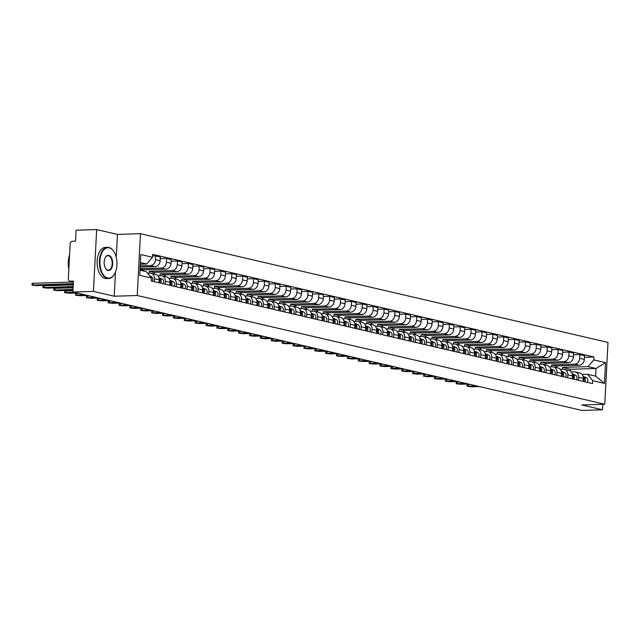 <?xml version="1.0" encoding="UTF-8"?>
<svg xmlns="http://www.w3.org/2000/svg" width="640" height="640" viewBox="0 0 640 640"><rect width="100%" height="100%" fill="white"/><g stroke="black" fill="none" stroke-linecap="round" stroke-linejoin="round"><path stroke-width="0.96" d="M96.672 229.576L93.432 291.392L72.888 292.032L581.976 410.424L602.52 409.792L581.744 404.96L604.76 404.248L608 342.424L140.472 233.696L117.448 234.408L96.672 229.576L76.128 230.208L75.56 241.152L72.36 241.256A2.496 2.04 -76.9 0 0 70.16 243.792L68.328 278.776A2.496 2.04 -76.9 0 0 69.832 281.144A2.496 2.04 -76.9 0 0 70.264 281.184L73.424 281.92M93.432 291.392L114.208 296.224L137.232 295.512L604.76 404.248M72.888 292.032L73.464 281.088L70.264 281.184M602.52 409.792L602.8 404.304M556.152 367.496L556.232 365.952L579.248 365.24A5.736 4.696 -76.9 0 0 584.296 359.408L584.496 355.64L579.896 354.568L579.696 358.336A5.736 4.696 103.1 0 1 574.648 364.168L551.632 364.88L551.528 366.808M578.696 377.376L583.296 378.448A5.736 4.696 -76.9 0 0 579.848 373.008L575.248 371.936A5.736 4.696 103.1 0 1 578.696 377.376L578.544 380.312M583.296 378.448L583.144 381.384M573.536 354.76L579.896 354.568M545.744 365.072L545.832 363.408M571.232 371.928L574.248 371.84A5.736 4.696 103.1 0 1 575.248 371.936M545.272 364.968L545.352 363.424L568.376 362.712A5.736 4.696 -76.9 0 0 573.424 356.88L573.616 353.104L569.016 352.04L568.816 355.808A5.736 4.696 103.1 0 1 563.776 361.64L540.752 362.352L540.656 364.28M572.272 378.856L572.424 375.92A5.736 4.696 -76.9 0 0 568.976 370.48L564.376 369.408A5.736 4.696 103.1 0 1 567.824 374.848L567.672 377.784M562.656 352.232L569.016 352.04M534.872 362.544L534.952 360.88M560.36 369.4L563.368 369.304A5.736 4.696 103.1 0 1 564.376 369.408M534.4 362.432L534.48 360.896L557.496 360.184A5.736 4.696 -76.9 0 0 562.544 354.352L562.744 350.576L558.144 349.512L557.944 353.28A5.736 4.696 103.1 0 1 552.896 359.112L529.88 359.824L529.776 361.752M561.392 376.328L561.544 373.392A5.736 4.696 -76.9 0 0 558.096 367.944L553.496 366.88A5.736 4.696 103.1 0 1 556.944 372.32L556.792 375.256M551.784 349.704L558.144 349.512M523.992 360.016L524.08 358.352M549.48 366.872L552.496 366.776A5.736 4.696 103.1 0 1 553.496 366.88M523.52 359.904L523.6 358.368L546.624 357.656A5.736 4.696 -76.9 0 0 551.672 351.816L551.864 348.048L547.264 346.976L547.064 350.752A5.736 4.696 103.1 0 1 542.024 356.584L519 357.296L518.904 359.224M550.52 373.8L550.672 370.856A5.736 4.696 -76.9 0 0 547.224 365.416L542.624 364.344A5.736 4.696 103.1 0 1 546.072 369.792L545.912 372.728M540.904 347.176L547.264 346.976M513.12 357.488L513.2 355.824M538.608 364.344L541.616 364.248A5.736 4.696 103.1 0 1 542.624 364.344M512.648 357.376L512.728 355.832L535.744 355.128A5.736 4.696 -76.9 0 0 540.792 349.288L540.992 345.52L536.392 344.448L536.192 348.224A5.736 4.696 103.1 0 1 531.144 354.056L508.128 354.768L508.024 356.688M539.64 371.272L539.792 368.328A5.736 4.696 -76.9 0 0 536.344 362.888L531.744 361.816A5.736 4.696 103.1 0 1 535.192 367.264L535.04 370.2M530.024 344.648L536.392 344.448M502.24 354.96L502.328 353.288M527.728 361.816L530.744 361.72A5.736 4.696 103.1 0 1 531.744 361.816M501.768 354.848L501.848 353.304L524.872 352.592A5.736 4.696 -76.9 0 0 529.92 346.76L530.112 342.992L525.512 341.92L525.312 345.688A5.736 4.696 103.1 0 1 520.272 351.528L497.248 352.24L497.152 354.16M528.768 368.736L528.92 365.8A5.736 4.696 -76.9 0 0 525.472 360.36L520.872 359.288A5.736 4.696 103.1 0 1 524.32 364.728L524.16 367.672M519.152 342.12L525.512 341.92M491.368 352.424L491.448 350.76M516.856 359.28L519.864 359.192A5.736 4.696 103.1 0 1 520.872 359.288M490.896 352.32L490.976 350.776L513.992 350.064A5.736 4.696 -76.9 0 0 519.04 344.232L519.24 340.464L514.64 339.392L514.44 343.16A5.736 4.696 103.1 0 1 509.392 348.992L486.376 349.704L486.272 351.632M517.888 366.208L518.04 363.272A5.736 4.696 -76.9 0 0 514.592 357.832L509.992 356.76A5.736 4.696 103.1 0 1 513.44 362.2L513.288 365.136M508.272 339.584L514.64 339.392M480.488 349.896L480.576 348.232M505.976 356.752L508.992 356.664A5.736 4.696 103.1 0 1 509.992 356.76M480.016 349.792L480.096 348.248L503.12 347.536A5.736 4.696 -76.9 0 0 508.168 341.704L508.36 337.928L503.76 336.864L503.56 340.632A5.736 4.696 103.1 0 1 498.52 346.464L475.496 347.176L475.4 349.104M507.016 363.68L507.168 360.744A5.736 4.696 -76.9 0 0 503.72 355.304L499.12 354.232A5.736 4.696 103.1 0 1 502.568 359.672L502.408 362.608M497.4 337.056L503.76 336.864M469.616 347.368L469.696 345.704M495.104 354.224L498.112 354.128A5.736 4.696 103.1 0 1 499.12 354.232M469.144 347.256L469.224 345.72L492.24 345.008A5.736 4.696 -76.9 0 0 497.288 339.176L497.488 335.4L492.888 334.328L492.688 338.104A5.736 4.696 103.1 0 1 487.64 343.936L464.624 344.648L464.52 346.576M496.136 361.152L496.288 358.216A5.736 4.696 -76.9 0 0 492.84 352.768L488.24 351.704A5.736 4.696 103.1 0 1 491.688 357.144L491.536 360.08M486.52 334.528L492.888 334.328M458.736 344.84L458.824 343.176M484.224 351.696L487.24 351.6A5.736 4.696 103.1 0 1 488.24 351.704M458.264 344.728L458.344 343.192L481.368 342.48A5.736 4.696 -76.9 0 0 486.416 336.64L486.608 332.872L482.008 331.8L481.808 335.576A5.736 4.696 103.1 0 1 476.768 341.408L453.744 342.12L453.64 344.04M485.264 358.624L485.416 355.68A5.736 4.696 -76.9 0 0 481.968 350.24L477.368 349.168A5.736 4.696 103.1 0 1 480.816 354.616L480.656 357.552M475.648 332L482.008 331.8M447.864 342.312L447.944 340.648M473.352 349.168L476.36 349.072A5.736 4.696 103.1 0 1 477.368 349.168M447.392 342.2L447.472 340.656L470.488 339.952A5.736 4.696 -76.9 0 0 475.536 334.112L475.736 330.344L471.136 329.272L470.936 333.048A5.736 4.696 103.1 0 1 465.888 338.88L442.872 339.592L442.768 341.512M474.384 356.088L474.536 353.152A5.736 4.696 -76.9 0 0 471.088 347.712L466.488 346.64A5.736 4.696 103.1 0 1 469.936 352.08L469.784 355.024M464.768 329.472L471.136 329.272M436.984 339.784L437.072 338.112M462.472 346.64L465.488 346.544A5.736 4.696 103.1 0 1 466.488 346.64M436.512 339.672L436.592 338.128L459.616 337.416A5.736 4.696 -76.9 0 0 464.664 331.584L464.856 327.816L460.256 326.744L460.056 330.512A5.736 4.696 103.1 0 1 455.016 336.352L431.992 337.064L431.888 338.984M463.512 353.56L463.664 350.624A5.736 4.696 -76.9 0 0 460.216 345.184L455.616 344.112A5.736 4.696 103.1 0 1 459.064 349.552L458.904 352.496M453.896 326.944L460.256 326.744M426.112 337.248L426.192 335.584M451.6 344.104L454.608 344.016A5.736 4.696 103.1 0 1 455.616 344.112M425.64 337.144L425.72 335.6L448.736 334.888A5.736 4.696 -76.9 0 0 453.784 329.056L453.984 325.288L449.384 324.216L449.184 327.984A5.736 4.696 103.1 0 1 444.136 333.816L421.12 334.528L421.016 336.456M452.632 351.032L452.784 348.096A5.736 4.696 -76.9 0 0 449.336 342.656L444.736 341.584A5.736 4.696 103.1 0 1 448.184 347.024L448.032 349.96M443.016 324.408L449.384 324.216M415.232 334.72L415.32 333.056M440.72 341.576L443.736 341.488A5.736 4.696 103.1 0 1 444.736 341.584M414.76 334.616L414.84 333.072L437.864 332.36A5.736 4.696 -76.9 0 0 442.912 326.528L443.104 322.752L438.504 321.688L438.304 325.456A5.736 4.696 103.1 0 1 433.264 331.288L410.24 332L410.136 333.928M441.76 348.504L441.912 345.568A5.736 4.696 -76.9 0 0 438.464 340.128L433.864 339.056A5.736 4.696 103.1 0 1 437.312 344.496L437.152 347.432M432.144 321.88L438.504 321.688M404.36 332.192L404.44 330.528M429.848 339.048L432.856 338.952A5.736 4.696 103.1 0 1 433.864 339.056M403.888 332.08L403.968 330.544L426.984 329.832A5.736 4.696 -76.9 0 0 432.032 324L432.232 320.224L427.632 319.152L427.432 322.928A5.736 4.696 103.1 0 1 422.384 328.76L399.368 329.472L399.264 331.4M430.88 345.976L431.032 343.04A5.736 4.696 -76.9 0 0 427.584 337.592L422.984 336.528A5.736 4.696 103.1 0 1 426.432 341.968L426.28 344.904M421.264 319.352L427.632 319.152M393.48 329.664L393.568 328M418.968 336.52L421.984 336.424A5.736 4.696 103.1 0 1 422.984 336.528M393.008 329.552L393.088 328.016L416.112 327.304A5.736 4.696 -76.9 0 0 421.16 321.464L421.352 317.696L416.752 316.624L416.552 320.4A5.736 4.696 103.1 0 1 411.512 326.232L388.488 326.944L388.384 328.864M420.008 343.448L420.16 340.504A5.736 4.696 -76.9 0 0 416.712 335.064L412.112 333.992A5.736 4.696 103.1 0 1 415.56 339.44L415.4 342.376M410.392 316.824L416.752 316.624M382.608 327.136L382.688 325.472M408.096 333.992L411.104 333.896A5.736 4.696 103.1 0 1 412.112 333.992M382.136 327.024L382.216 325.48L405.232 324.768A5.736 4.696 -76.9 0 0 410.28 318.936L410.48 315.168L405.88 314.096L405.68 317.864A5.736 4.696 103.1 0 1 400.632 323.704L377.616 324.416L377.512 326.336M409.128 340.912L409.28 337.976A5.736 4.696 -76.9 0 0 405.832 332.536L401.232 331.464A5.736 4.696 103.1 0 1 404.68 336.904L404.528 339.848M399.512 314.296L405.88 314.096M371.728 324.608L371.816 322.936M397.216 331.464L400.232 331.368A5.736 4.696 103.1 0 1 401.232 331.464M371.256 324.496L371.336 322.952L394.36 322.24A5.736 4.696 -76.9 0 0 399.408 316.408L399.6 312.64L395 311.568L394.8 315.336A5.736 4.696 103.1 0 1 389.76 321.176L366.736 321.88L366.632 323.808M398.256 338.384L398.408 335.448A5.736 4.696 -76.9 0 0 394.96 330.008L390.36 328.936A5.736 4.696 103.1 0 1 393.808 334.376L393.648 337.32M388.64 311.768L395 311.568M360.856 322.072L360.936 320.408M386.344 328.928L389.352 328.84A5.736 4.696 103.1 0 1 390.36 328.936M360.384 321.968L360.464 320.424L383.48 319.712A5.736 4.696 -76.9 0 0 388.528 313.88L388.728 310.112L384.128 309.04L383.928 312.808A5.736 4.696 103.1 0 1 378.88 318.64L355.864 319.352L355.76 321.28M387.376 335.856L387.528 332.92A5.736 4.696 -76.9 0 0 384.08 327.48L379.48 326.408A5.736 4.696 103.1 0 1 382.928 331.848L382.776 334.784M377.76 309.232L384.128 309.04M349.976 319.544L350.064 317.88M375.464 326.4L378.48 326.312A5.736 4.696 103.1 0 1 379.48 326.408M349.504 319.432L349.584 317.896L372.608 317.184A5.736 4.696 -76.9 0 0 377.656 311.352L377.848 307.576L373.248 306.512L373.048 310.28A5.736 4.696 103.1 0 1 368.008 316.112L344.984 316.824L344.88 318.752M376.504 333.328L376.656 330.392A5.736 4.696 -76.9 0 0 373.208 324.944L368.608 323.88A5.736 4.696 103.1 0 1 372.056 329.32L371.896 332.256M366.888 306.704L373.248 306.512M339.096 317.016L339.184 315.352M364.592 323.872L367.6 323.776A5.736 4.696 103.1 0 1 368.608 323.88M338.632 316.904L338.712 315.368L361.728 314.656A5.736 4.696 -76.9 0 0 366.776 308.824L366.976 305.048L362.376 303.976L362.176 307.752A5.736 4.696 103.1 0 1 357.128 313.584L334.112 314.296L334.008 316.224M365.624 330.8L365.776 327.864A5.736 4.696 -76.9 0 0 362.328 322.416L357.728 321.352A5.736 4.696 103.1 0 1 361.176 326.792L361.024 329.728M356.008 304.176L362.376 303.976M328.224 314.488L328.312 312.824M353.712 321.344L356.728 321.248A5.736 4.696 103.1 0 1 357.728 321.352M327.752 314.376L327.832 312.84L350.856 312.128A5.736 4.696 -76.9 0 0 355.904 306.288L356.096 302.52L351.496 301.448L351.296 305.224A5.736 4.696 103.1 0 1 346.256 311.056L323.232 311.768L323.128 313.688M354.752 328.272L354.904 325.328A5.736 4.696 -76.9 0 0 351.456 319.888L346.856 318.816A5.736 4.696 103.1 0 1 350.304 324.264L350.144 327.2M345.136 301.648L351.496 301.448M317.344 311.96L317.432 310.296M342.84 318.816L345.848 318.72A5.736 4.696 103.1 0 1 346.856 318.816M316.88 311.848L316.96 310.304L339.976 309.592A5.736 4.696 -76.9 0 0 345.024 303.76L345.224 299.992L340.624 298.92L340.424 302.688A5.736 4.696 103.1 0 1 335.376 308.528L312.36 309.24L312.256 311.16M343.872 325.736L344.024 322.8A5.736 4.696 -76.9 0 0 340.576 317.36L335.976 316.288A5.736 4.696 103.1 0 1 339.424 321.728L339.272 324.672M334.256 299.12L340.624 298.92M306.472 309.424L306.56 307.76M331.96 316.288L334.976 316.192A5.736 4.696 103.1 0 1 335.976 316.288M306 309.32L306.08 307.776L329.104 307.064A5.736 4.696 -76.9 0 0 334.152 301.232L334.344 297.464L329.744 296.392L329.544 300.16A5.736 4.696 103.1 0 1 324.504 306L301.48 306.704L301.376 308.632M333 323.208L333.152 320.272A5.736 4.696 -76.9 0 0 329.704 314.832L325.104 313.76A5.736 4.696 103.1 0 1 328.552 319.2L328.392 322.144M323.384 296.592L329.744 296.392M295.592 306.896L295.68 305.232M321.088 313.752L324.096 313.664A5.736 4.696 103.1 0 1 325.104 313.76M295.128 306.792L295.208 305.248L318.224 304.536A5.736 4.696 -76.9 0 0 323.272 298.704L323.472 294.936L318.872 293.864L318.672 297.632A5.736 4.696 103.1 0 1 313.624 303.464L290.608 304.176L290.504 306.104M322.12 320.68L322.272 317.744A5.736 4.696 -76.9 0 0 318.824 312.304L314.224 311.232A5.736 4.696 103.1 0 1 317.672 316.672L317.52 319.608M312.504 294.056L318.872 293.864M284.72 304.368L284.808 302.704M310.208 311.224L313.224 311.136A5.736 4.696 103.1 0 1 314.224 311.232M284.248 304.256L284.328 302.72L307.352 302.008A5.736 4.696 -76.9 0 0 312.4 296.176L312.592 292.4L307.992 291.336L307.792 295.104A5.736 4.696 103.1 0 1 302.752 300.936L279.728 301.648L279.624 303.576M311.248 318.152L311.4 315.216A5.736 4.696 -76.9 0 0 307.952 309.768L303.352 308.704A5.736 4.696 103.1 0 1 306.8 314.144L306.64 317.08M301.632 291.528L307.992 291.336M273.84 301.84L273.928 300.176M299.336 308.696L302.344 308.6A5.736 4.696 103.1 0 1 303.352 308.704M273.376 301.728L273.456 300.192L296.472 299.48A5.736 4.696 -76.9 0 0 301.52 293.648L301.72 289.872L297.12 288.8L296.92 292.576A5.736 4.696 103.1 0 1 291.872 298.408L268.856 299.12L268.752 301.048M300.368 315.624L300.52 312.688A5.736 4.696 -76.9 0 0 297.072 307.24L292.472 306.176A5.736 4.696 103.1 0 1 295.92 311.616L295.768 314.552M290.752 289L297.12 288.8M262.968 299.312L263.056 297.648M288.456 306.168L291.472 306.072A5.736 4.696 103.1 0 1 292.472 306.176M262.496 299.2L262.576 297.664L285.6 296.952A5.736 4.696 -76.9 0 0 290.648 291.112L290.84 287.344L286.24 286.272L286.04 290.048A5.736 4.696 103.1 0 1 281 295.88L257.976 296.592L257.872 298.512M289.496 313.096L289.648 310.152A5.736 4.696 -76.9 0 0 286.2 304.712L281.6 303.64A5.736 4.696 103.1 0 1 285.048 309.088L284.888 312.024M279.88 286.472L286.24 286.272M252.088 296.784L252.176 295.12M277.584 303.64L280.592 303.544A5.736 4.696 103.1 0 1 281.6 303.64M251.624 296.672L251.704 295.128L274.72 294.416A5.736 4.696 -76.9 0 0 279.768 288.584L279.968 284.816L275.368 283.744L275.168 287.512A5.736 4.696 103.1 0 1 270.12 293.352L247.104 294.064L247 295.984M278.616 310.56L278.768 307.624A5.736 4.696 -76.9 0 0 275.32 302.184L270.72 301.112A5.736 4.696 103.1 0 1 274.168 306.552L274.016 309.496M269 283.944L275.368 283.744M241.216 294.248L241.304 292.584M266.704 301.104L269.72 301.016A5.736 4.696 103.1 0 1 270.72 301.112M240.744 294.144L240.824 292.6L263.848 291.888A5.736 4.696 -76.9 0 0 268.896 286.056L269.088 282.288L264.488 281.216L264.288 284.984A5.736 4.696 103.1 0 1 259.248 290.824L236.224 291.528L236.12 293.456M267.744 308.032L267.896 305.096A5.736 4.696 -76.9 0 0 264.448 299.656L259.848 298.584A5.736 4.696 103.1 0 1 263.296 304.024L263.136 306.96M258.128 281.408L264.488 281.216M230.336 291.72L230.424 290.056M255.832 298.576L258.84 298.488A5.736 4.696 103.1 0 1 259.848 298.584M229.872 291.616L229.952 290.072L252.968 289.36A5.736 4.696 -76.9 0 0 258.016 283.528L258.216 279.76L253.616 278.688L253.416 282.456A5.736 4.696 103.1 0 1 248.368 288.288L225.352 289L225.248 290.928M256.864 305.504L257.016 302.568A5.736 4.696 -76.9 0 0 253.568 297.128L248.968 296.056A5.736 4.696 103.1 0 1 252.416 301.496L252.264 304.432M247.248 278.88L253.616 278.688M219.464 289.192L219.552 287.528M244.952 296.048L247.968 295.96A5.736 4.696 103.1 0 1 248.968 296.056M218.992 289.08L219.072 287.544L242.096 286.832A5.736 4.696 -76.9 0 0 247.144 281L247.336 277.224L242.736 276.16L242.536 279.928A5.736 4.696 103.1 0 1 237.496 285.76L214.472 286.472L214.368 288.4M245.992 302.976L246.144 300.04A5.736 4.696 -76.9 0 0 242.696 294.592L238.096 293.528A5.736 4.696 103.1 0 1 241.544 298.968L241.384 301.904M236.376 276.352L242.736 276.16M208.584 286.664L208.672 285M234.08 293.52L237.088 293.424A5.736 4.696 103.1 0 1 238.096 293.528M208.12 286.552L208.2 285.016L231.216 284.304A5.736 4.696 -76.9 0 0 236.264 278.472L236.464 274.696L231.864 273.624L231.664 277.4A5.736 4.696 103.1 0 1 226.616 283.232L203.6 283.944L203.496 285.872M235.112 300.448L235.264 297.512A5.736 4.696 -76.9 0 0 231.816 292.064L227.216 291A5.736 4.696 103.1 0 1 230.664 296.44L230.512 299.376M225.496 273.824L231.864 273.624M197.712 284.136L197.8 282.472M223.2 290.992L226.216 290.896A5.736 4.696 103.1 0 1 227.216 291M197.24 284.024L197.32 282.488L220.344 281.776A5.736 4.696 -76.9 0 0 225.392 275.936L225.584 272.168L220.984 271.096L220.784 274.872A5.736 4.696 103.1 0 1 215.744 280.704L192.72 281.416L192.616 283.336M224.24 297.92L224.392 294.976A5.736 4.696 -76.9 0 0 220.944 289.536L216.336 288.464A5.736 4.696 103.1 0 1 219.792 293.912L219.632 296.848M214.624 271.296L220.984 271.096M186.832 281.608L186.92 279.944M212.328 288.464L215.336 288.368A5.736 4.696 103.1 0 1 216.336 288.464M186.368 281.496L186.448 279.952L209.464 279.24A5.736 4.696 -76.9 0 0 214.512 273.408L214.712 269.64L210.112 268.568L209.912 272.336A5.736 4.696 103.1 0 1 204.864 278.176L181.84 278.888L181.744 280.808M213.36 295.384L213.512 292.448A5.736 4.696 -76.9 0 0 210.064 287.008L205.464 285.936A5.736 4.696 103.1 0 1 208.912 291.376L208.76 294.32M203.744 268.768L210.112 268.568M175.96 279.072L176.048 277.408M201.448 285.928L204.464 285.84A5.736 4.696 103.1 0 1 205.464 285.936M175.488 278.968L175.568 277.424L198.592 276.712A5.736 4.696 -76.9 0 0 203.632 270.88L203.832 267.112L199.232 266.04L199.032 269.808A5.736 4.696 103.1 0 1 193.984 275.64L170.968 276.352L170.864 278.28M202.488 292.856L202.64 289.92A5.736 4.696 -76.9 0 0 199.192 284.48L194.584 283.408A5.736 4.696 103.1 0 1 198.04 288.848L197.88 291.784M192.872 266.232L199.232 266.04M165.08 276.544L165.168 274.88M190.576 283.4L193.584 283.312A5.736 4.696 103.1 0 1 194.584 283.408M164.616 276.44L164.696 274.896L187.712 274.184A5.736 4.696 -76.9 0 0 192.76 268.352L192.96 264.576L188.36 263.512L188.16 267.28A5.736 4.696 103.1 0 1 183.112 273.112L160.088 273.824L159.992 275.752M191.608 290.328L191.76 287.392A5.736 4.696 -76.9 0 0 188.312 281.952L183.712 280.88A5.736 4.696 103.1 0 1 187.16 286.32L187.008 289.256M181.992 263.704L188.36 263.512M154.208 274.016L154.296 272.352M179.696 280.872L182.712 280.784A5.736 4.696 103.1 0 1 183.712 280.88M153.736 273.904L153.816 272.368L176.84 271.656A5.736 4.696 -76.9 0 0 181.88 265.824L182.08 262.048L177.48 260.984L177.28 264.752A5.736 4.696 103.1 0 1 172.232 270.584L149.216 271.296L149.112 273.224M180.736 287.8L180.888 284.864A5.736 4.696 -76.9 0 0 177.44 279.416L172.832 278.352A5.736 4.696 103.1 0 1 176.288 283.792L176.128 286.728M171.12 261.176L177.48 260.984M143.36 270.976L143.416 269.824M168.824 278.344L171.832 278.248A5.736 4.696 103.1 0 1 172.832 278.352M142.888 270.864L142.944 269.84L165.96 269.128A5.736 4.696 -76.9 0 0 171.008 263.296L171.208 259.52L166.608 258.448L166.408 262.224A5.736 4.696 103.1 0 1 161.36 268.056L140.048 268.712M169.856 285.272L170.008 282.328A5.736 4.696 -76.9 0 0 166.56 276.888L161.96 275.816A5.736 4.696 103.1 0 1 165.408 281.264L165.256 284.2M160.24 258.648L166.608 258.448M157.944 275.816L160.96 275.72A5.736 4.696 103.1 0 1 161.96 275.816M140.136 267.056L155.088 266.6A5.736 4.696 -76.9 0 0 160.128 260.76L160.328 256.992L155.728 255.92L155.528 259.696A5.736 4.696 103.1 0 1 150.48 265.528L140.2 265.848M158.976 282.744L159.136 279.8A5.736 4.696 -76.9 0 0 155.688 274.36L151.08 273.288A5.736 4.696 103.1 0 1 154.536 278.736L154.376 281.672M152.568 256.016L155.728 255.92M147.584 273.272L150.08 273.192A5.736 4.696 103.1 0 1 151.08 273.288M142.944 269.84L140.024 269.16M153.816 272.368L149.216 271.296M164.696 274.896L160.088 273.824M175.568 277.424L170.968 276.352M186.448 279.952L181.84 278.888M197.32 282.488L192.72 281.416M208.2 285.016L203.6 283.944M219.072 287.544L214.472 286.472M229.952 290.072L225.352 289M240.824 292.6L236.224 291.528M251.704 295.128L247.104 294.064M262.576 297.664L257.976 296.592M273.456 300.192L268.856 299.12M284.328 302.72L279.728 301.648M295.208 305.248L290.608 304.176M306.08 307.776L301.48 306.704M316.96 310.304L312.36 309.24M327.832 312.84L323.232 311.768M338.712 315.368L334.112 314.296M349.584 317.896L344.984 316.824M360.464 320.424L355.864 319.352M371.336 322.952L366.736 321.88M382.216 325.48L377.616 324.416M393.088 328.016L388.488 326.944M403.968 330.544L399.368 329.472M414.84 333.072L410.24 332M425.72 335.6L421.12 334.528M436.592 338.128L431.992 337.064M447.472 340.656L442.872 339.592M458.344 343.192L453.744 342.12M469.224 345.72L464.624 344.648M480.096 348.248L475.496 347.176M490.976 350.776L486.376 349.704M501.848 353.304L497.248 352.24M512.728 355.832L508.128 354.768M523.6 358.368L519 357.296M534.48 360.896L529.88 359.824M545.352 363.424L540.752 362.352M556.232 365.952L551.632 364.88M570.424 371.152L570.52 369.28L596.024 368.488L588 366.624L562.504 367.416L562.408 369.336M570.52 369.28L562.504 367.416M582.112 374.456L587.6 374.288L595.616 376.152L596.024 368.488L605.528 362.624L604.44 383.4L592.728 380.672L587.6 374.288M139.968 270.184L146.288 271.656L151.416 278.04L151.264 280.944L592.576 383.576L592.728 380.672M151.416 278.04L139.704 275.312L140.792 254.544L152.504 257.272L146.688 263.992L140.368 262.52M588 366.624L593.816 359.904L593.968 357L152.656 254.36L152.504 257.272M593.816 359.904L605.528 362.624M140.472 233.696L137.232 295.512M117.448 234.408L116.248 257.288M115.48 272.008L114.208 296.224M140.28 264.192L146.688 263.992M584.408 357.296L593.968 357M556.624 367.6L556.704 365.936M604.44 383.4L595.616 376.152M583.248 377.192A3.12 2.552 103.1 0 1 583.568 381.488M476.12 385.808L467.04 386.272L467.128 384.664L470.032 384.392M583.184 376.824L583.784 377.064A3.12 2.552 103.1 0 1 584.76 381.76M583.072 376.352L586.296 377.648A3.12 2.552 103.1 0 1 587.264 382.344M467.04 386.272L471.512 386.792L479.328 386.552M572.368 374.664A3.12 2.552 103.1 0 1 572.696 378.952M465.24 383.272L456.168 383.744L456.248 382.136L459.152 381.856M572.312 374.296L572.904 374.536A3.12 2.552 103.1 0 1 573.88 379.232M572.192 373.824L575.416 375.12A3.12 2.552 103.1 0 1 576.392 379.816M456.168 383.744L460.632 384.264L468.448 384.024M561.496 372.136A3.12 2.552 103.1 0 1 561.816 376.424M454.368 380.744L445.288 381.208L445.376 379.6L448.28 379.328M561.432 371.76L562.032 372A3.12 2.552 103.1 0 1 563.008 376.704M561.32 371.288L564.544 372.584A3.12 2.552 103.1 0 1 565.512 377.288M445.288 381.208L449.76 381.736L457.576 381.496M550.616 369.608A3.12 2.552 103.1 0 1 550.944 373.896M443.488 378.216L434.416 378.68L434.496 377.072L437.4 376.8M550.56 369.232L551.152 369.472A3.12 2.552 103.1 0 1 552.128 374.176M550.44 368.76L553.664 370.056A3.12 2.552 103.1 0 1 554.64 374.752M434.416 378.68L438.88 379.208L446.696 378.96M109.232 247.832A15.216 8.536 88.2 0 0 99.936 260.944A15.216 8.536 88.2 0 0 107.648 278A15.216 8.536 88.2 0 0 114.56 273.928A15.216 8.536 88.2 0 0 113.872 251.552A15.216 8.536 88.2 0 0 109.232 247.832M114.48 274.072A15.592 8.744 -91.8 0 1 114.408 274.216A15.592 8.744 -91.8 0 1 108.616 278.512A15.592 8.744 -91.8 0 1 107.32 278.384A15.592 8.744 -91.8 0 1 99.384 262.048A15.592 8.744 -91.8 0 1 107.648 247.344A15.592 8.744 -91.8 0 1 108.944 247.472A15.592 8.744 -91.8 0 1 113.696 251.28A15.592 8.744 -91.8 0 1 113.784 251.416M108.84 255.376A7.608 4.264 -91.8 0 1 112.696 263.912A7.608 4.264 -91.8 0 1 108.048 270.464A7.608 4.264 -91.8 0 1 105.728 268.6A7.608 4.264 -91.8 0 1 105.376 257.416A7.608 4.264 -91.8 0 1 108.84 255.376M105.64 268.464A7.232 4.056 88.2 0 0 107.752 270.096A7.232 4.056 88.2 0 0 108.352 270.16A7.232 4.056 88.2 0 0 112.192 263.336A7.232 4.056 88.2 0 0 108.504 255.76A7.232 4.056 88.2 0 0 107.904 255.696A7.232 4.056 88.2 0 0 105.304 257.56M68.832 269.152A15.592 8.744 -91.8 0 1 69.576 255.024M108.616 278.512L106.344 278.584A15.592 8.744 -91.8 0 1 105.048 278.456A15.592 8.744 -91.8 0 1 97.112 262.12A15.592 8.744 -91.8 0 1 105.376 247.416L107.648 247.344M539.744 367.08A3.12 2.552 103.1 0 1 540.064 371.368M432.616 375.688L423.536 376.152L423.624 374.544L426.528 374.272M539.68 366.704L540.28 366.944A3.12 2.552 103.1 0 1 541.256 371.64M539.568 366.232L542.792 367.528A3.12 2.552 103.1 0 1 543.76 372.224M423.536 376.152L428.008 376.672L435.824 376.432M528.864 364.544A3.12 2.552 103.1 0 1 529.192 368.84M421.736 373.16L412.664 373.624L412.744 372.016L415.648 371.744M528.808 364.176L529.4 364.416A3.12 2.552 103.1 0 1 530.376 369.112M528.688 363.704L531.912 365A3.12 2.552 103.1 0 1 532.888 369.696M412.664 373.624L417.128 374.144L424.944 373.904M517.992 362.016A3.12 2.552 103.1 0 1 518.312 366.312M410.864 370.632L401.784 371.096L401.872 369.488L404.776 369.216M517.928 361.648L518.528 361.888A3.12 2.552 103.1 0 1 519.504 366.584M517.816 361.176L521.04 362.472A3.12 2.552 103.1 0 1 522.008 367.168M401.784 371.096L406.256 371.616L414.072 371.376M507.112 359.488A3.12 2.552 103.1 0 1 507.44 363.776M399.984 368.096L390.912 368.568L390.992 366.96L393.896 366.68M507.056 359.12L507.648 359.36A3.12 2.552 103.1 0 1 508.624 364.056M506.936 358.648L510.16 359.944A3.12 2.552 103.1 0 1 511.136 364.64M390.912 368.568L395.376 369.088L403.192 368.848M496.24 356.96A3.12 2.552 103.1 0 1 496.56 361.248M389.112 365.568L380.032 366.032L380.12 364.424L383.024 364.152M496.176 356.584L496.776 356.824A3.12 2.552 103.1 0 1 497.752 361.528M496.064 356.112L499.288 357.408A3.12 2.552 103.1 0 1 500.256 362.112M380.032 366.032L384.504 366.56L392.32 366.32M485.36 354.432A3.12 2.552 103.1 0 1 485.688 358.72M378.232 363.04L369.16 363.504L369.24 361.896L372.144 361.624M485.304 354.056L485.896 354.296A3.12 2.552 103.1 0 1 486.872 359M485.184 353.584L488.408 354.88A3.12 2.552 103.1 0 1 489.384 359.576M369.16 363.504L373.624 364.032L381.44 363.784M474.488 351.904A3.12 2.552 103.1 0 1 474.808 356.192M367.36 360.512L358.28 360.976L358.368 359.368L361.272 359.096M474.424 351.528L475.024 351.768A3.12 2.552 103.1 0 1 476 356.464M474.312 351.056L477.536 352.352A3.12 2.552 103.1 0 1 478.504 357.048M358.28 360.976L362.752 361.496L370.568 361.256M463.608 349.368A3.12 2.552 103.1 0 1 463.936 353.664M356.48 357.984L347.408 358.448L347.488 356.84L350.392 356.568M463.552 349L464.144 349.24A3.12 2.552 103.1 0 1 465.12 353.936M463.432 348.528L466.656 349.824A3.12 2.552 103.1 0 1 467.632 354.52M347.408 358.448L351.872 358.968L359.688 358.728M452.736 346.84A3.12 2.552 103.1 0 1 453.056 351.136M345.608 355.456L336.528 355.92L336.616 354.312L339.512 354.04M452.672 346.472L453.272 346.712A3.12 2.552 103.1 0 1 454.248 351.408M452.56 346L455.776 347.296A3.12 2.552 103.1 0 1 456.752 351.992M336.528 355.92L341 356.44L348.816 356.2M441.856 344.312A3.12 2.552 103.1 0 1 442.184 348.6M334.728 352.92L325.656 353.384L325.736 351.784L328.64 351.504M441.8 343.944L442.392 344.184A3.12 2.552 103.1 0 1 443.368 348.88M441.68 343.464L444.904 344.768A3.12 2.552 103.1 0 1 445.88 349.464M325.656 353.384L330.12 353.912L337.936 353.672M430.984 341.784A3.12 2.552 103.1 0 1 431.304 346.072M323.856 350.392L314.776 350.856L314.864 349.248L317.76 348.976M430.92 341.408L431.52 341.648A3.12 2.552 103.1 0 1 432.496 346.352M430.808 340.936L434.024 342.232A3.12 2.552 103.1 0 1 435 346.936M314.776 350.856L319.248 351.384L327.064 351.144M420.104 339.256A3.12 2.552 103.1 0 1 420.432 343.544M312.976 347.864L303.904 348.328L303.984 346.72L306.888 346.448M420.048 338.88L420.64 339.12A3.12 2.552 103.1 0 1 421.616 343.816M419.928 338.408L423.152 339.704A3.12 2.552 103.1 0 1 424.128 344.4M303.904 348.328L308.368 348.856L316.184 348.608M409.232 336.728A3.12 2.552 103.1 0 1 409.552 341.016M302.104 345.336L293.024 345.8L293.112 344.192L296.008 343.92M409.168 336.352L409.768 336.592A3.12 2.552 103.1 0 1 410.744 341.288M409.056 335.88L412.272 337.176A3.12 2.552 103.1 0 1 413.248 341.872M293.024 345.8L297.496 346.32L305.312 346.08M398.352 334.192A3.12 2.552 103.1 0 1 398.68 338.488M291.224 342.808L282.152 343.272L282.232 341.664L285.136 341.392M398.296 333.824L398.888 334.064A3.12 2.552 103.1 0 1 399.864 338.76M398.176 333.352L401.4 334.648A3.12 2.552 103.1 0 1 402.376 339.344M282.152 343.272L286.616 343.792L294.432 343.552M387.48 331.664A3.12 2.552 103.1 0 1 387.8 335.96M280.352 340.28L271.272 340.744L271.36 339.136L274.256 338.864M387.416 331.296L388.016 331.536A3.12 2.552 103.1 0 1 388.992 336.232M387.304 330.824L390.52 332.12A3.12 2.552 103.1 0 1 391.496 336.816M271.272 340.744L275.744 341.264L283.56 341.024M376.6 329.136A3.12 2.552 103.1 0 1 376.928 333.424M269.472 337.744L260.4 338.208L260.48 336.608L263.384 336.328M376.544 328.76L377.136 329.008A3.12 2.552 103.1 0 1 378.112 333.704M376.424 328.288L379.648 329.592A3.12 2.552 103.1 0 1 380.624 334.288M260.4 338.208L264.864 338.736L272.68 338.496M365.728 326.608A3.12 2.552 103.1 0 1 366.048 330.896M258.6 335.216L249.52 335.68L249.608 334.072L252.504 333.8M365.664 326.232L366.264 326.472A3.12 2.552 103.1 0 1 367.232 331.176M365.552 325.76L368.768 327.056A3.12 2.552 103.1 0 1 369.744 331.76M249.52 335.68L253.992 336.208L261.808 335.96M354.848 324.08A3.12 2.552 103.1 0 1 355.176 328.368M247.72 332.688L238.648 333.152L238.728 331.544L241.632 331.272M354.792 323.704L355.384 323.944A3.12 2.552 103.1 0 1 356.36 328.64M354.672 323.232L357.896 324.528A3.12 2.552 103.1 0 1 358.872 329.224M238.648 333.152L243.112 333.68L250.928 333.432M343.976 321.552A3.12 2.552 103.1 0 1 344.296 325.84M236.848 330.16L227.768 330.624L227.856 329.016L230.752 328.744M343.912 321.176L344.512 321.416A3.12 2.552 103.1 0 1 345.48 326.112M343.8 320.704L347.016 322A3.12 2.552 103.1 0 1 347.992 326.696M227.768 330.624L232.24 331.144L240.056 330.904M333.096 319.016A3.12 2.552 103.1 0 1 333.424 323.312M225.968 327.632L216.896 328.096L216.976 326.488L219.88 326.216M333.04 318.648L333.632 318.888A3.12 2.552 103.1 0 1 334.608 323.584M332.92 318.176L336.144 319.472A3.12 2.552 103.1 0 1 337.12 324.168M216.896 328.096L221.36 328.616L229.176 328.376M322.224 316.488A3.12 2.552 103.1 0 1 322.544 320.776M215.096 325.104L206.016 325.568L206.104 323.96L209 323.688M322.16 316.12L322.76 316.36A3.12 2.552 103.1 0 1 323.728 321.056M322.048 315.648L325.264 316.944A3.12 2.552 103.1 0 1 326.24 321.64M206.016 325.568L210.488 326.088L218.304 325.848M311.344 313.96A3.12 2.552 103.1 0 1 311.672 318.248M204.216 322.568L195.144 323.032L195.224 321.432L198.128 321.152M311.288 313.584L311.88 313.832A3.12 2.552 103.1 0 1 312.856 318.528M311.168 313.112L314.392 314.408A3.12 2.552 103.1 0 1 315.368 319.112M195.144 323.032L199.608 323.56L207.424 323.32M300.472 311.432A3.12 2.552 103.1 0 1 300.792 315.72M193.344 320.04L184.264 320.504L184.352 318.896L187.248 318.624M300.408 311.056L301.008 311.296A3.12 2.552 103.1 0 1 301.976 316M300.296 310.584L303.512 311.88A3.12 2.552 103.1 0 1 304.488 316.584M184.264 320.504L188.736 321.032L196.552 320.784M289.592 308.904A3.12 2.552 103.1 0 1 289.92 313.192M182.464 317.512L173.392 317.976L173.472 316.368L176.376 316.096M289.536 308.528L290.128 308.768A3.12 2.552 103.1 0 1 291.104 313.464M289.416 308.056L292.64 309.352A3.12 2.552 103.1 0 1 293.616 314.048M173.392 317.976L177.856 318.496L185.672 318.256M278.72 306.376A3.12 2.552 103.1 0 1 279.04 310.664M171.592 314.984L162.512 315.448L162.6 313.84L165.496 313.568M278.656 306L279.256 306.24A3.12 2.552 103.1 0 1 280.224 310.936M278.544 305.528L281.76 306.824A3.12 2.552 103.1 0 1 282.736 311.52M162.512 315.448L166.984 315.968L174.8 315.728M267.84 303.84A3.12 2.552 103.1 0 1 268.168 308.136M160.712 312.456L151.64 312.92L151.72 311.312L154.624 311.04M267.784 303.472L268.376 303.712A3.12 2.552 103.1 0 1 269.352 308.408M267.664 303L270.888 304.296A3.12 2.552 103.1 0 1 271.864 308.992M151.64 312.92L156.104 313.44L163.92 313.2M256.968 301.312A3.12 2.552 103.1 0 1 257.288 305.6M149.84 309.928L140.76 310.392L140.848 308.784L143.744 308.504M256.904 300.944L257.504 301.184A3.12 2.552 103.1 0 1 258.472 305.88M256.792 300.472L260.008 301.768A3.12 2.552 103.1 0 1 260.984 306.464M140.76 310.392L145.232 310.912L153.048 310.672M246.088 298.784A3.12 2.552 103.1 0 1 246.416 303.072M138.96 307.392L129.888 307.856L129.968 306.256L132.872 305.976M246.032 298.408L246.624 298.656A3.12 2.552 103.1 0 1 247.6 303.352M245.912 297.936L249.136 299.232A3.12 2.552 103.1 0 1 250.112 303.936M129.888 307.856L134.352 308.384L142.168 308.144M235.216 296.256A3.12 2.552 103.1 0 1 235.536 300.544M128.088 304.864L119.008 305.328L119.096 303.72L121.992 303.448M235.152 295.88L235.752 296.12A3.12 2.552 103.1 0 1 236.72 300.824M235.04 295.408L238.256 296.704A3.12 2.552 103.1 0 1 239.232 301.408M119.008 305.328L123.48 305.856L131.296 305.608M224.336 293.728A3.12 2.552 103.1 0 1 224.664 298.016M117.208 302.336L108.136 302.8L108.216 301.192L111.12 300.92M224.28 293.352L224.872 293.592A3.12 2.552 103.1 0 1 225.848 298.288M224.16 292.88L227.384 294.176A3.12 2.552 103.1 0 1 228.36 298.872M108.136 302.8L112.6 303.32L120.416 303.08M213.464 291.2A3.12 2.552 103.1 0 1 213.784 295.488M106.336 299.808L97.256 300.272L97.344 298.664L100.24 298.392M213.4 290.824L214 291.064A3.12 2.552 103.1 0 1 214.968 295.76M213.288 290.352L216.504 291.648A3.12 2.552 103.1 0 1 217.48 296.344M97.256 300.272L101.728 300.792L109.544 300.552M202.584 288.664A3.12 2.552 103.1 0 1 202.912 292.96M95.456 297.28L86.384 297.744L86.464 296.136L89.368 295.864M202.52 288.296L203.12 288.536A3.12 2.552 103.1 0 1 204.096 293.232M202.408 287.824L205.632 289.12A3.12 2.552 103.1 0 1 206.608 293.816M86.384 297.744L90.848 298.264L98.664 298.024M191.712 286.136A3.12 2.552 103.1 0 1 192.032 290.424M84.584 294.752L75.504 295.216L75.592 293.608L78.488 293.328M191.648 285.768L192.248 286.008A3.12 2.552 103.1 0 1 193.216 290.704M191.536 285.296L194.752 286.592A3.12 2.552 103.1 0 1 195.728 291.288M75.504 295.216L79.976 295.736L87.792 295.496M180.832 283.608A3.12 2.552 103.1 0 1 181.16 287.896M73.704 292.216L64.632 292.68L64.712 291.072L72.968 290.64M180.768 283.232L181.368 283.472A3.12 2.552 103.1 0 1 182.344 288.176M180.656 282.76L183.88 284.056A3.12 2.552 103.1 0 1 184.856 288.76M64.632 292.68L69.096 293.208L76.912 292.968M169.96 281.08A3.12 2.552 103.1 0 1 170.28 285.368M73.032 289.376L53.752 290.152L53.84 288.544L55.096 288.32L73.112 287.768M169.896 280.704L170.496 280.944A3.12 2.552 103.1 0 1 171.464 285.648M169.784 280.232L173 281.528A3.12 2.552 103.1 0 1 173.976 286.232M53.752 290.152L58.224 290.68L72.984 290.224M159.08 278.552A3.12 2.552 103.1 0 1 159.408 282.84M73.184 286.504L42.88 287.624L42.96 286.016L44.224 285.792L73.264 284.896M159.016 278.176L159.616 278.416A3.12 2.552 103.1 0 1 160.592 283.112M158.904 277.704L162.128 279A3.12 2.552 103.1 0 1 163.104 283.696M42.88 287.624L47.344 288.144L73.136 287.352M73.328 283.632L32 285.096L32.088 283.488L33.344 283.264L73.416 282.024M149.632 275.816L151.248 276.472A3.12 2.552 103.1 0 1 152.224 281.168M32 285.096L36.472 285.616L73.288 284.48M150.48 265.528L155.088 266.6M161.36 268.056L165.96 269.128M172.232 270.584L176.84 271.656M183.112 273.112L187.712 274.184M193.984 275.64L198.592 276.712M204.864 278.176L209.464 279.24M215.744 280.704L220.344 281.776M226.616 283.232L231.216 284.304M237.496 285.76L242.096 286.832M248.368 288.288L252.968 289.36M259.248 290.824L263.848 291.888M270.12 293.352L274.72 294.416M281 295.88L285.6 296.952M291.872 298.408L296.472 299.48M302.752 300.936L307.352 302.008M313.624 303.464L318.224 304.536M324.504 306L329.104 307.064M335.376 308.528L339.976 309.592M346.256 311.056L350.856 312.128M357.128 313.584L361.728 314.656M368.008 316.112L372.608 317.184M378.88 318.64L383.48 319.712M389.76 321.176L394.36 322.24M400.632 323.704L405.232 324.768M411.512 326.232L416.112 327.304M422.384 328.76L426.984 329.832M433.264 331.288L437.864 332.36M444.136 333.816L448.736 334.888M455.016 336.352L459.616 337.416M465.888 338.88L470.488 339.952M476.768 341.408L481.368 342.48M487.64 343.936L492.24 345.008M498.52 346.464L503.12 347.536M509.392 348.992L513.992 350.064M520.272 351.528L524.872 352.592M531.144 354.056L535.744 355.128M542.024 356.584L546.624 357.656M552.896 359.112L557.496 360.184M563.776 361.64L568.376 362.712M574.648 364.168L579.248 365.24M165.408 281.264L170.008 282.328M176.288 283.792L180.888 284.864M187.16 286.32L191.76 287.392M198.04 288.848L202.64 289.92M208.912 291.376L213.512 292.448M219.792 293.912L224.392 294.976M230.664 296.44L235.264 297.512M241.544 298.968L246.144 300.04M252.416 301.496L257.016 302.568M263.296 304.024L267.896 305.096M274.168 306.552L278.768 307.624M285.048 309.088L289.648 310.152M295.92 311.616L300.52 312.688M306.8 314.144L311.4 315.216M317.672 316.672L322.272 317.744M328.552 319.2L333.152 320.272M339.424 321.728L344.024 322.8M350.304 324.264L354.904 325.328M361.176 326.792L365.776 327.864M372.056 329.32L376.656 330.392M382.928 331.848L387.528 332.92M393.808 334.376L398.408 335.448M404.68 336.904L409.28 337.976M415.56 339.44L420.16 340.504M426.432 341.968L431.032 343.04M437.312 344.496L441.912 345.568M448.184 347.024L452.784 348.096M459.064 349.552L463.664 350.624M469.936 352.08L474.536 353.152M480.816 354.616L485.416 355.68M491.688 357.144L496.288 358.216M502.568 359.672L507.168 360.744M513.44 362.2L518.04 363.272M524.32 364.728L528.92 365.8M535.192 367.264L539.792 368.328M546.072 369.792L550.672 370.856M556.944 372.32L561.544 373.392M567.824 374.848L572.424 375.92M154.536 278.736L159.136 279.8M166.408 262.224L171.008 263.296M177.28 264.752L181.88 265.824M188.16 267.28L192.76 268.352M199.032 269.808L203.632 270.88M209.912 272.336L214.512 273.408M220.784 274.872L225.392 275.936M231.664 277.4L236.264 278.472M242.536 279.928L247.144 281M253.416 282.456L258.016 283.528M264.288 284.984L268.896 286.056M275.168 287.512L279.768 288.584M286.04 290.048L290.648 291.112M296.92 292.576L301.52 293.648M307.792 295.104L312.4 296.176M318.672 297.632L323.272 298.704M329.544 300.16L334.152 301.232M340.424 302.688L345.024 303.76M351.296 305.224L355.904 306.288M362.176 307.752L366.776 308.824M373.048 310.28L377.656 311.352M383.928 312.808L388.528 313.88M394.8 315.336L399.408 316.408M405.68 317.864L410.28 318.936M416.552 320.4L421.16 321.464M427.432 322.928L432.032 324M438.304 325.456L442.912 326.528M449.184 327.984L453.784 329.056M460.056 330.512L464.664 331.584M470.936 333.048L475.536 334.112M481.808 335.576L486.416 336.64M492.688 338.104L497.288 339.176M503.56 340.632L508.168 341.704M514.44 343.16L519.04 344.232M525.312 345.688L529.92 346.76M536.192 348.224L540.792 349.288M547.064 350.752L551.672 351.816M557.944 353.28L562.544 354.352M568.816 355.808L573.424 356.88M579.696 358.336L584.296 359.408M155.528 259.696L160.128 260.76M586.296 377.648L583.784 377.064M468.304 386.048L468.384 384.44M575.416 375.12L572.904 374.536M457.424 383.52L457.512 381.912M564.544 372.584L562.032 372M446.552 380.992L446.632 379.384M553.664 370.056L551.152 369.472M435.672 378.456L435.76 376.848M542.792 367.528L540.28 366.944M424.8 375.928L424.88 374.32M531.912 365L529.4 364.416M413.92 373.4L414.008 371.792M521.04 362.472L518.528 361.888M403.048 370.872L403.128 369.264M510.16 359.944L507.648 359.36M392.168 368.344L392.256 366.736M499.288 357.408L496.776 356.824M381.296 365.808L381.376 364.208M488.408 354.88L485.896 354.296M370.416 363.28L370.504 361.672M477.536 352.352L475.024 351.768M359.544 360.752L359.624 359.144M466.656 349.824L464.144 349.24M348.664 358.224L348.752 356.616M455.776 347.296L453.272 346.712M337.792 355.696L337.872 354.088M444.904 344.768L442.392 344.184M326.912 353.168L327 351.56M434.024 342.232L431.52 341.648M316.04 350.632L316.12 349.032M423.152 339.704L420.64 339.12M305.16 348.104L305.248 346.496M412.272 337.176L409.768 336.592M294.288 345.576L294.368 343.968M401.4 334.648L398.888 334.064M283.408 343.048L283.496 341.44M390.52 332.12L388.016 331.536M272.536 340.52L272.616 338.912M379.648 329.592L377.136 329.008M261.656 337.992L261.744 336.384M368.768 327.056L366.264 326.472M250.784 335.456L250.864 333.856M357.896 324.528L355.384 323.944M239.904 332.928L239.992 331.32M347.016 322L344.512 321.416M229.032 330.4L229.112 328.792M336.144 319.472L333.632 318.888M218.152 327.872L218.24 326.264M325.264 316.944L322.76 316.36M207.28 325.344L207.36 323.736M314.392 314.408L311.88 313.832M196.4 322.816L196.488 321.208M303.512 311.88L301.008 311.296M185.528 320.28L185.608 318.68M292.64 309.352L290.128 308.768M174.648 317.752L174.736 316.144M281.76 306.824L279.256 306.24M163.776 315.224L163.856 313.616M270.888 304.296L268.376 303.712M152.896 312.696L152.984 311.088M260.008 301.768L257.504 301.184M142.024 310.168L142.104 308.56M249.136 299.232L246.624 298.656M131.144 307.64L131.232 306.032M238.256 296.704L235.752 296.12M120.272 305.104L120.352 303.496M227.384 294.176L224.872 293.592M109.392 302.576L109.48 300.968M216.504 291.648L214 291.064M98.52 300.048L98.6 298.44M205.632 289.12L203.12 288.536M87.64 297.52L87.728 295.912M194.752 286.592L192.248 286.008M76.768 294.992L76.848 293.384M183.88 284.056L181.368 283.472M65.888 292.464L65.976 290.856M173 281.528L170.496 280.944M55.016 289.928L55.096 288.32M162.128 279L159.616 278.416M44.136 287.4L44.224 285.792M151.248 276.472L149.904 276.16M33.264 284.872L33.344 283.264M73.416 281.976L69.832 281.144"/></g></svg>
